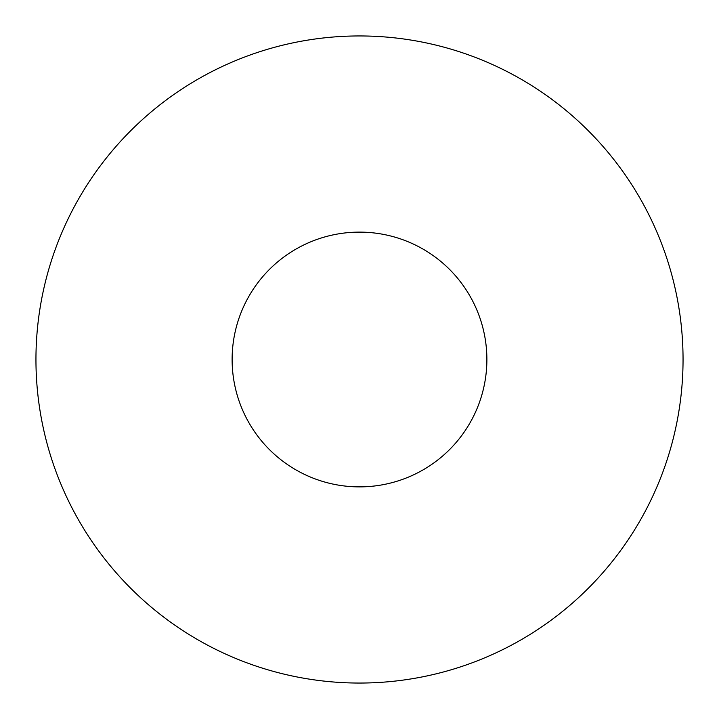 <?xml version="1.0" encoding="UTF-8"?>
<svg xmlns="http://www.w3.org/2000/svg" width="719" height="719" viewBox="0 0 719 719"><rect width="100%" height="100%" fill="white"/><g stroke="black" fill="none" stroke-linecap="round" stroke-linejoin="round"><path stroke-width="1.08" d="M359.5 486.88A127.38 127.38 0 0 0 486.88 359.5A127.38 127.38 0 0 0 359.5 232.12A127.38 127.38 0 0 0 232.12 359.5A127.38 127.38 0 0 0 359.5 486.88M359.5 683.05A323.55 323.55 0 0 0 683.05 359.5A323.55 323.55 0 0 0 359.5 35.95A323.55 323.55 0 0 0 35.95 359.5A323.55 323.55 0 0 0 359.5 683.05"/></g></svg>
